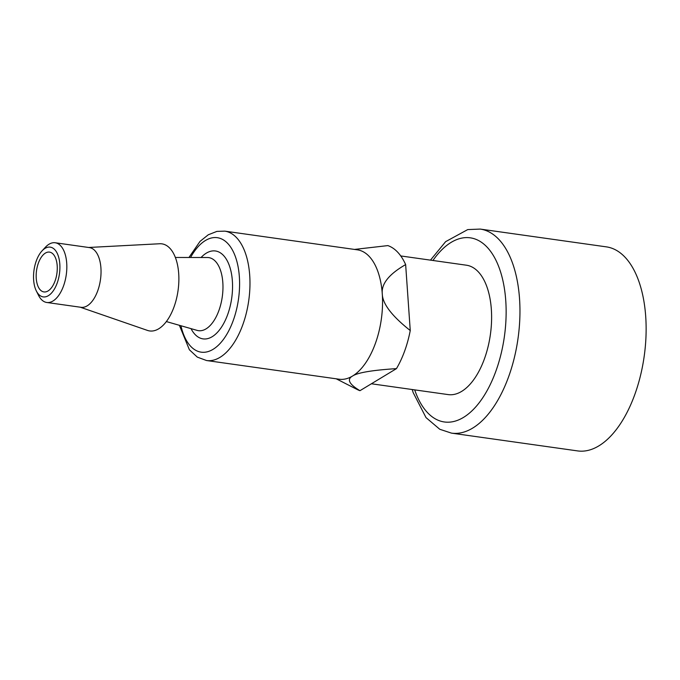 <?xml version="1.0" encoding="UTF-8"?>
<svg xmlns="http://www.w3.org/2000/svg" width="680" height="680" viewBox="0 0 680 680"><rect width="100%" height="100%" fill="white"/><g stroke="black" fill="none" stroke-linecap="round" stroke-linejoin="round"><path stroke-width="1.02" d="M371.399 383.775L448.188 394.596A65.331 33.405 -82 0 0 461.61 391.416A65.331 33.405 -82 0 0 491.529 321.784A65.331 33.405 -82 0 0 466.429 265.208L400.758 255.944M451.477 433.126L577.652 450.916A103.028 52.674 -82 0 0 598.817 445.893A103.028 52.674 -82 0 0 646 336.099A103.028 52.674 -82 0 0 606.415 246.874L480.241 229.083A103.028 52.674 98 0 1 519.826 318.308A103.028 52.674 98 0 1 472.642 428.111A103.028 52.674 98 0 1 472.09 428.442A103.028 52.674 98 0 1 451.477 433.126L439.773 429.275L426.02 417.605L413.176 392.615L412.233 389.529M36.244 278.35A20.102 10.277 -82 0 0 43.911 291.924A20.102 10.277 -82 0 0 56.899 273.453A20.102 10.277 -82 0 0 49.529 252.11A20.102 10.277 -82 0 0 36.244 278.35M48.373 295.673A25.126 12.843 98 0 1 36.337 290.955A25.126 12.843 98 0 1 41.973 250.954A25.126 12.843 98 0 1 59.517 261.298A25.126 12.843 98 0 1 48.373 295.673M41.973 250.954L45.305 247.341A30.158 15.419 98 0 1 55.208 242.76A30.158 15.419 98 0 1 66.708 263.126A30.158 15.419 98 0 1 52.98 301.01A30.158 15.419 98 0 1 46.792 302.481A30.158 15.419 98 0 1 38.53 295.341L36.337 290.955M46.792 302.481L81.005 307.3A30.158 15.419 -82 0 0 100.921 267.945A30.158 15.419 -82 0 0 89.42 247.588L55.208 242.76M80.248 307.199L147.466 330.412A43.979 22.482 -82 0 0 178.695 273.547A43.979 22.482 -82 0 0 159.681 243.754L88.663 247.477M206.542 360.527L339.125 379.219A65.331 33.405 -82 0 0 352.546 376.04A65.331 33.405 -82 0 0 382.287 293.947A65.331 33.405 -82 0 0 357.365 249.832L224.782 231.141A65.331 33.405 98 0 1 249.704 275.255A65.331 33.405 98 0 1 206.542 360.527L197.302 357.111L189.388 349.775L179.384 325.303M336.234 378.811L357.204 389.512A74.128 37.901 -82 0 0 359.966 390.685L396.457 368.628A74.128 37.901 -82 0 0 410.252 330.539L405.646 264.596A74.128 37.901 -82 0 0 387.855 245.599L354.475 249.424M396.457 368.628C372.249 370.183 357.612 372.657 352.546 376.04C346.622 379.296 349.087 384.183 359.966 390.685M410.252 330.539C391.867 316.013 382.551 303.815 382.287 293.947C381.157 283.959 388.943 274.176 405.646 264.596M414.698 389.878A92.973 47.532 -82 0 0 462.927 417.741A92.973 47.532 -82 0 0 503.676 284.359A92.973 47.532 -82 0 0 432.939 260.482M166.337 321.563L197.123 330.387A36.898 18.861 -82 0 0 222.819 282.514A36.898 18.861 -82 0 0 207.4 257.507L175.372 257.474M191.037 328.644A44.379 22.686 -82 0 0 221.799 326.68A44.379 22.686 -82 0 0 230.095 267.886A44.379 22.686 -82 0 0 201.067 257.499M190.57 257.49A57.8 29.546 98 0 1 234.88 255.306A57.8 29.546 98 0 1 222.921 340.094A57.8 29.546 98 0 1 180.948 325.754M430.474 260.134L445.638 241.647L467.738 229.585L480.241 229.083M224.782 231.141L216.903 231.395L208.275 234.778L200.031 241.383L188.946 257.482"/></g></svg>
